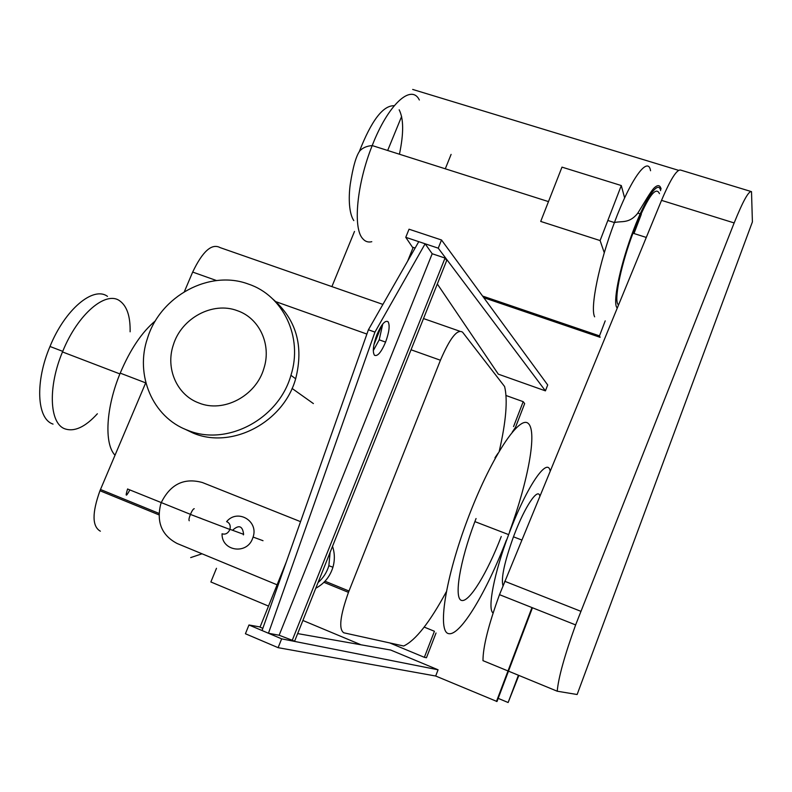 <?xml version="1.0" encoding="UTF-8"?>
<svg xmlns="http://www.w3.org/2000/svg" width="792" height="792" viewBox="0 0 792 792"><rect width="100%" height="100%" fill="white"/><g stroke="black" fill="none" stroke-linecap="round" stroke-linejoin="round"><path stroke-width="1.19" d="M374.507 355.281C372.359 351.955 373.161 345.094 376.893 334.729C381.358 324.393 385.07 320.047 388.04 321.691C390.06 325.195 389.238 331.997 385.585 342.094C381.249 352.252 377.556 356.647 374.507 355.281M373.289 350.618L379.21 339.827L382.764 323.987M268.458 633.253L279.14 635.243L432.194 253.747L425.136 243.787L418.77 241.659L368.409 329.779L374.953 332.105L268.458 633.253L262.053 630.541L368.409 329.779M425.136 243.787L374.953 332.105M279.14 635.243L294.624 641.173L446.718 260.469L445.055 258.063L432.194 253.747M286.249 562.112L260.023 627.145L262.835 628.333M415.137 248.025L413.196 247.371L407.642 261.132M373.933 344.718L381.754 325.324M445.055 258.063L292.08 640.718M260.093 626.957L248.965 624.987L245.421 633.748L278.111 647.668L435.679 676.022L497 701.504L532.452 607.761M278.111 647.668L281.655 638.847L438.075 669.794L390.703 650.044L297.653 633.59M281.655 638.847L248.965 624.987M438.075 669.794L435.679 676.022M412.959 247.955L405.761 237.323L438.243 248.173L545.421 390.862L498.317 374.161L437.323 283.982M545.421 390.862L547.698 384.962L441.52 239.996L409.038 229.205L405.761 237.323M438.243 248.173L441.52 239.996M624.631 197.921L621.294 185.546L561.983 167.132L540.708 221.433L600.098 240.57L604.286 252.757M600.098 240.57L621.294 185.546M605.207 320.869L599.485 335.858L482.585 296.06M599.485 335.858L600.118 337.323L483.773 297.693M640.154 213.889L637.808 213.157M445.292 168.795L451.103 154.39M641.332 214.266L633.976 233.521M394.218 105.722C383.031 105.356 371.408 120.612 359.35 151.47M399.435 154.222C403.791 133.511 403.702 118.711 399.168 109.821M660.607 190.644C658.657 179.527 645.985 197.248 633.61 229.73C621.185 262.073 613.157 298.703 616.374 306.692L617.166 308.147M659.449 193.664C655.687 185.14 646.856 198.317 632.957 233.195C621.641 263.142 614.493 296.555 617.552 303.613L618.423 305.098M655.756 214.394L644.856 240.877M300.554 521.661L202.386 482.526C184.18 477.526 170.518 484.13 161.39 502.336M161.291 502.593L160.647 504.425C156.39 522.413 161.885 535.432 177.121 543.49L277.091 584.813M318.028 582.595C323.235 578.051 326.849 572.428 328.858 565.726L330.125 552.311M332.511 546.332C334.798 553.153 334.937 560.112 332.937 567.221C329.977 576.665 324.255 583.684 315.76 588.268M222.067 533.768C221.433 551.004 246.659 555.123 252.549 538.609L253.094 537.055C258.816 520.829 237.293 508.464 226.611 521.661M194.238 508.702C193.317 508.781 192.06 510.642 190.466 514.285L190.417 514.414C189.011 518.047 188.625 520.156 189.248 520.75M129.878 489.872C125.918 497.158 125.156 496.871 127.581 489.01L127.611 488.951M227.096 521.829C229.809 523.225 230.759 525.72 229.937 529.313L229.72 529.907C227.858 533.442 225.344 534.748 222.176 533.818M232.561 530.274C238.907 524.492 242.59 525.848 243.609 534.323L243.401 534.897M750.895 191.456L680.823 170.141C677.061 168.854 670.626 178.933 661.528 200.366L499.495 594.663C488.456 625.017 482.952 647.014 482.981 660.657L557.221 691.208L577.13 694.515L752.4 221.899L751.509 191.644C748.767 190.664 742.975 201.099 734.154 222.938L575.626 624.918C564.508 655.756 558.38 677.853 557.221 691.208M502.969 585.664C500.94 578.328 504.435 562.043 513.463 536.818L514.216 534.828C524.918 506.494 537.956 487.219 539.847 495.99M493.109 612.988C487.13 609.513 494.089 573.091 508.652 534.61L509.83 531.511C527.027 486.08 547.529 456.509 550.163 470.943M501.247 536.501C487.466 572.576 469.27 602.643 461.617 600.435C453.757 598.811 459.637 561.835 474.883 521.611L476.051 518.532M506.375 540.154C486.803 591.485 460.617 635.59 448.945 633.689C436.956 632.689 445.134 578.457 467.953 518.404L469.646 513.968C492.367 455.212 519.809 414.731 528.393 423.581C537.293 431.67 528.195 480.704 509.642 531.442M198.841 402.96C223.473 413.196 256.073 395.97 263.894 368.409C271.725 344.52 259.34 318.117 237.402 310.712C212.84 301.188 181.398 318.077 173.339 344.916C165.32 368.28 176.804 394.97 198.841 402.96M187.466 430.185C226.482 446.718 278.665 419.295 290.931 375.299C303.227 337.243 283.209 295.584 248.52 284.12C209.652 269.359 160.39 295.931 147.53 338.115C134.759 374.873 152.529 417.265 187.466 430.185M272.636 298.891C296.287 319.325 303.97 345.955 295.663 378.784C283.546 422.354 231.868 449.5 193.189 433.105L184.14 428.789M115.018 455.212C103.98 443.837 105.9 407.425 120.216 373.131C130.304 349.312 142.055 331.868 155.46 320.79M53.034 424.106L52.49 423.888C36.808 418.374 35.026 381.526 49.995 346.48C64.994 309.375 93.397 285.813 107.494 296.376M130.116 331.808C130.423 316.404 126.977 306.098 119.78 300.891C105.92 290.397 77.745 314.137 62.736 351.351C47.767 386.516 49.332 423.373 64.786 428.799C74.359 432.105 85.219 427.096 97.366 413.77M184.368 291.664L192.674 272.072C202.643 251.252 211.801 243.104 220.136 247.619L382.912 304.405M499.287 451.054C506.068 421.374 507.84 399.861 504.603 386.536L462.587 332.195C457.36 328.68 449.975 338.026 440.431 360.241L348.47 592.357C340.095 615.829 338.54 629.313 343.797 632.798L403.673 646.005C415.543 640.441 429.739 622.393 446.262 591.871M100.366 531.194C92.09 526.502 91.951 513.018 99.96 490.743L145.807 382.595M202.039 553.786L190.694 557.598M512.246 432.135L515.513 427.284L524.66 403.613L523.195 401.663L506.029 395.515M523.195 401.663L513.562 426.581M494.96 457.786L497.98 453.291M389.694 642.916L424.354 657.32L434.422 631.274L424.195 627.086M424.354 657.32L426.462 657.746L436.026 633.006M518.413 675.239L508.127 702.524L498.188 698.366M508.127 702.524L518.849 675.418M216.473 568.3L210.87 581.971L268.518 606.088M302.89 620.473L361.033 644.797M401.613 116.464L387.674 150.48M354.499 231.432L331.897 286.605M678.605 170.349L412.682 89.437M496.465 701.455L531.976 607.573M419.354 100C411.325 83.388 388.1 104.435 372.21 145.57C356.816 183.813 352.737 228.195 362.696 238.639C365.152 241.56 368.181 242.58 371.785 241.699M650.559 170.735C648.074 155.163 630.472 179.24 614.414 222.562C599.089 262.934 589.951 307.86 594.634 316.82M734.154 222.938L661.528 200.366M580.813 611.285L504.742 581.279M440.431 360.241L411.038 349.777M376.804 337.59L375.952 337.293M366.894 334.066L276.012 301.722M216.553 280.566L192.674 272.072M423.512 318.562L459.568 331.145M100.485 489.486L159.024 513.404M325.007 581.219L348.985 591.02M385.585 342.094L379.21 339.827M353.796 220.602C349.084 213.573 348.341 198.436 350.242 184.338C352.935 167.053 356.123 155.905 359.796 150.906C362.667 147.797 366.805 146.015 372.21 145.57L548.47 201.604M661.112 189.04C660.172 185.298 658.142 184.675 655.043 187.169C651.37 189.852 643.431 204.316 637.6 213.454C629.006 223.898 621.789 220.76 614.414 222.562L607.84 220.473M646.133 237.392L632.957 233.195M332.937 567.221L328.858 565.726M263.013 540.708L253.094 537.055M127.581 489.01L190.446 514.345M199.901 517.928L203.475 519.453M229.888 529.462L190.417 514.414M229.937 529.313L243.609 534.323M575.626 624.918L499.495 594.663M513.463 536.818L521.74 539.995M474.883 521.611L508.652 534.61M313.385 403.573L292.06 388.427M295.663 378.784L290.931 375.299M145.688 382.873L120.216 373.131M119.889 373.913L62.489 351.945M62.736 351.351L49.995 346.48M348.47 592.357L323.938 582.328M158.984 514.869L99.96 490.743"/></g></svg>
